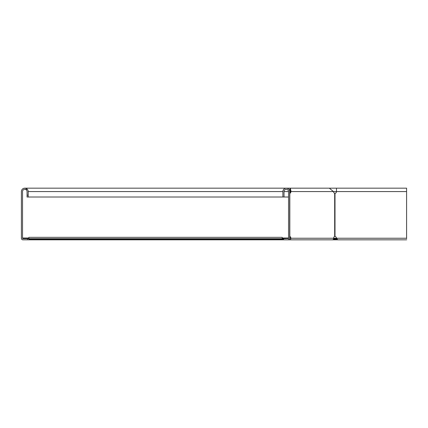 <?xml version="1.0" encoding="UTF-8"?>
<svg xmlns="http://www.w3.org/2000/svg" width="428" height="428" viewBox="0 0 428 428"><rect width="100%" height="100%" fill="white"/><g stroke="black" fill="none" stroke-linecap="round" stroke-linejoin="round"><path stroke-width="0.64" d="M28.879 239.83L27.52 239.83L27.52 238.696L28.879 238.696L28.879 239.83L283.561 239.83L283.561 238.696L288.408 238.482L288.408 238.963M27.52 238.696L22.984 238.696L22.984 238.016L28.879 238.016M289.617 238.696L289.735 238.696A0.455 0.321 -90 0 0 290.056 238.246A1.814 1.284 90 0 0 289.681 236.962M288.547 238.016L282.202 238.016M289.681 238.016L290.045 238.016M288.531 238.369L282.202 238.482M282.202 238.696L28.879 238.696L28.879 237.337L282.202 237.337L282.202 239.83M28.879 239.15L283.561 239.15M334.466 238.888L334.065 238.482L333.583 238.963L335.108 239.83L335.108 239.15L334.466 238.888L333.984 239.364M333.637 238.177L334.065 238.482M283.561 239.83L332.519 239.83A1.584 1.124 -90 0 0 333.637 238.246A1.814 1.284 -90 0 1 334.68 236.465L335.001 236.465A1.814 1.814 0 0 1 336.483 238.246L337.82 239.83L332.278 239.83M337.002 239.15L335.108 239.15M27.52 239.83L22.984 239.83A1.584 1.584 0 0 1 21.4 238.246L21.4 191.567A3.397 3.397 0 0 1 24.797 188.17A3.397 3.397 0 0 1 28.2 191.567L28.2 197.008L27.066 197.008L27.066 195.195L28.2 195.195M22.984 238.696A0.455 0.455 0 0 1 22.534 238.246L22.534 191.567A2.268 2.268 0 0 1 24.797 189.304A2.268 2.268 0 0 1 27.066 191.567L27.066 195.195M334.279 238.696L336.729 238.696M406.589 238.696L406.589 188.17L406.6 238.696M289.681 236.465L289.815 236.465A1.814 1.284 90 0 1 290.858 238.246A1.584 1.124 -90 0 1 289.735 239.83L293.308 239.83M28.2 197.008L288.547 197.008M289.681 193.349L289.815 193.349A1.814 1.284 90 0 0 290.687 192.472L291.056 191.567L336.483 191.567A1.814 1.814 0 0 1 335.001 193.349L334.68 193.349A1.814 1.284 -90 0 1 333.808 192.472L333.439 191.567L329.325 188.17L336.483 188.17L336.483 191.567L406.589 191.567M337.82 239.83L406.589 239.83M289.681 191.594L289.965 192.284M289.681 192.851A1.814 1.284 90 0 0 289.884 192.472L290.254 191.567C290.328 188.646 290.398 188.646 290.468 191.567L289.67 191.567A3.397 3.397 0 0 0 286.284 188.17A3.397 3.397 0 0 0 282.881 191.567L282.881 197.008M329.325 188.17L290.361 188.17L291.056 191.567L290.254 191.567C290.328 188.646 290.398 188.646 290.468 191.567M24.797 188.17L290.361 188.17L289.424 190.273M334.68 236.465L335.001 236.465L335.001 193.349L334.68 193.349L334.68 236.465M288.092 238.696A0.455 0.455 0 0 0 288.547 238.246L288.547 191.567A2.268 2.268 0 0 0 286.284 189.304A2.268 2.268 0 0 0 284.015 191.567L284.015 197.008M288.092 239.83A1.584 1.584 0 0 0 289.681 238.246L289.681 191.567M283.561 238.888L282.202 238.888M22.534 238.246L22.984 238.246M28.2 191.567L282.881 191.567M284.015 191.567L288.547 191.567M333.76 238.246L406.589 238.246M290.056 238.246L333.637 238.246M289.815 236.465L289.815 193.349M290.687 192.472L289.884 192.472M27.333 189.304L24.797 189.304M406.589 188.17L336.483 188.17"/></g></svg>
